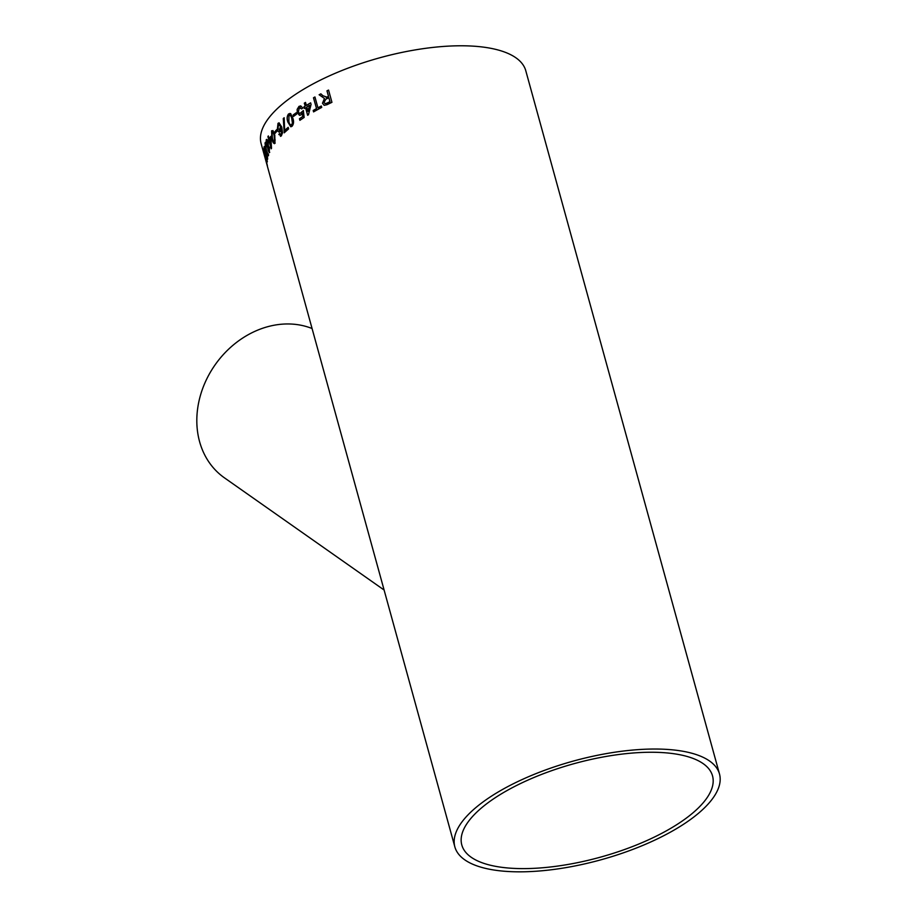 <?xml version="1.0" encoding="UTF-8"?>
<svg xmlns="http://www.w3.org/2000/svg" width="917" height="917" viewBox="0 0 917 917"><rect width="100%" height="100%" fill="white"/><g stroke="black" fill="none" stroke-linecap="round" stroke-linejoin="round"><path stroke-width="1.38" d="M277.037 131.097A137.252 51.26 164.6 0 0 276.682 131.486A137.252 51.26 164.6 0 0 275.077 133.355L274.699 131.945A137.252 51.26 164.6 0 1 276.292 130.076A137.252 51.26 164.6 0 1 276.647 129.675L277.037 131.097M465.63 817.448A137.252 51.26 164.6 0 0 454.855 846.884A137.252 51.26 164.6 0 0 600.784 859.848A137.252 51.26 164.6 0 0 719.49 773.982A137.252 51.26 164.6 0 0 608.097 753.293A137.252 51.26 164.6 0 0 465.63 817.448M719.49 773.982L525.785 70.735A137.252 51.26 164.6 0 0 414.392 50.045A137.252 51.26 164.6 0 0 271.925 114.201A137.252 51.26 164.6 0 0 261.139 143.637L265.517 159.501A137.252 51.26 164.6 0 0 265.586 159.753M265.517 159.501A137.252 51.26 164.6 0 1 265.449 159.26L265.838 160.67A137.252 51.26 164.6 0 0 265.907 160.922L454.855 846.884M267.397 165.771L263.981 153.357L267.42 166.115M265.345 157.288L264.176 153.391M266.824 160.418L264.027 147.626A137.252 51.26 164.6 0 0 263.821 151.122L263.947 151.099A137.114 51.203 164.6 0 1 264.119 147.924M266.904 160.475L267.122 162.126M267.237 161.679L264.36 150.09A137.252 51.26 164.6 0 0 264.256 152.692L263.821 151.122M265.964 149.93L265.024 143.27A137.252 51.26 164.6 0 1 265.345 142.295L266.515 150.984L268.624 154.847A137.252 51.26 164.6 0 0 268.314 155.81L266.778 152.807L267.661 158.412A137.252 51.26 164.6 0 0 267.489 159.352L266.262 151.913L264.062 147.373A137.252 51.26 164.6 0 1 264.222 146.445L265.804 148.818M269.609 152.302L268.085 150.801L267.753 147.557L266.469 145.471L266.182 139.9C266.744 138.891 267.374 139.522 268.096 141.803L268.417 146.021L269.518 147.591L269.22 152.761M269.736 152.291L268.211 150.789L267.672 147.58M267.879 147.534L266.595 145.448L266.641 139.407M268.715 139.682A137.252 51.26 164.6 0 0 268.314 140.427L268.75 142.009A137.252 51.26 164.6 0 1 269.151 141.252L271.226 148.795A137.252 51.26 164.6 0 1 271.524 148.267L270.767 136.335A137.252 51.26 164.6 0 0 269.151 138.925L268.326 135.934A137.252 51.26 164.6 0 0 267.902 136.69L268.841 139.659A137.114 51.203 164.6 0 0 268.44 140.416L268.314 140.427M274.997 143.224C273.747 143.969 272.716 142.536 271.913 138.937L271.581 130.81L272.945 130.638L274.791 135.074L274.997 143.224L274.343 143.682M275.123 143.212C273.862 143.958 272.83 142.525 272.04 138.925L271.581 130.81L272.945 130.638M280.132 131.647C278.951 132.529 278.023 131.796 277.335 129.48L278 123.348L279.032 122.832L281.794 127.096L282.516 132.896L281.336 135.854L278.802 134.478L279.49 133.538L281.003 134.386L281.553 133.355L281.164 128.54L279.33 132.071M280.098 134.512L281.668 133.355L281.164 128.54M281.336 135.854L280.442 136.346M284.178 117.743A137.252 51.26 164.6 0 0 283.284 118.534L284.213 132.839A137.252 51.26 164.6 0 1 288.614 128.907L288.179 127.337A137.252 51.26 164.6 0 0 284.625 130.478L284.178 117.743M292.019 126.317L290.792 126.787L287.881 122.064C286.7 118.82 286.929 116.104 288.603 113.903L290.678 113.719L292.832 118.144C294.013 121.422 293.738 124.15 292.019 126.317M289.852 113.421L290.678 113.719M296.615 114.178A137.252 51.26 164.6 0 0 293.497 116.425L293.108 115.015A137.252 51.26 164.6 0 1 296.225 112.757L296.615 114.178M299.458 118.751A137.252 51.26 164.6 0 1 302.748 116.528L302.346 113.043L300.948 114.934L299.538 115.336L297.268 112.734L297.142 109.398L298.988 106.383L300.707 105.902L302.782 107.988L301.647 108.905L299.366 107.805L298.369 111.863L299.779 113.651L303.355 110.579L304.146 117.468A137.252 51.26 164.6 0 0 299.893 120.322L299.458 118.751L299.974 120.265M300.375 107.53L299.366 107.805M305.12 106.143A137.252 51.26 164.6 0 0 303.894 106.911L304.329 108.481A137.252 51.26 164.6 0 1 305.544 107.725L307.631 115.267A137.252 51.26 164.6 0 1 308.49 114.728L311.069 104.412L310.645 102.842A137.252 51.26 164.6 0 0 306.347 105.386L305.521 102.406A137.252 51.26 164.6 0 0 304.295 103.162L305.201 106.166A137.114 51.203 164.6 0 0 303.986 106.922L303.894 106.911M316.468 108.63A137.252 51.26 164.6 0 0 313.19 110.476L313.58 111.885A137.252 51.26 164.6 0 1 321.718 107.415L321.328 106.005A137.252 51.26 164.6 0 0 317.935 107.816L314.944 96.973A137.252 51.26 164.6 0 0 313.476 97.775L316.548 108.642A137.114 51.203 164.6 0 0 313.27 110.499L313.19 110.476M326.131 97.466L326.922 97.145A137.114 51.203 164.6 0 1 328.55 96.354L328.481 96.331A137.252 51.26 164.6 0 0 326.853 97.122L322.944 95.746L320.87 93.843A137.252 51.26 164.6 0 0 319.116 94.749L324.469 98.474L319.116 94.749M328.481 96.331L326.968 90.829A137.252 51.26 164.6 0 1 328.561 90.072L331.943 102.326A137.252 51.26 164.6 0 0 327.06 104.687L324.182 105.329L322.475 103.243L324.469 98.474L322.475 103.243M472.026 817.081A130.031 48.567 164.6 0 0 461.801 844.97A130.031 48.567 164.6 0 0 600.062 857.257A130.031 48.567 164.6 0 0 712.532 775.908A130.031 48.567 164.6 0 0 606.997 756.296A130.031 48.567 164.6 0 0 472.026 817.081M384.097 590.021L224.413 477.814A87.115 72.558 -54.9 0 1 210.509 371.981A87.115 72.558 -54.9 0 1 312.067 328.515M320.916 93.889A137.114 51.203 164.6 0 0 319.196 94.772M324.217 105.34L322.543 103.266M328.584 90.118A137.114 51.203 164.6 0 0 327.025 90.852L326.968 90.829M328.55 96.354L327.025 90.852M324.962 103.587L326.681 103.334A137.114 51.203 164.6 0 1 330.017 101.707L328.871 97.741A137.252 51.26 164.6 0 0 325.867 99.208L323.999 102.417L324.962 103.587L326.612 103.3A137.252 51.26 164.6 0 1 329.948 101.672L328.871 97.741M313.648 111.851L313.27 110.499M321.351 106.051A137.114 51.203 164.6 0 0 318.016 107.839L317.935 107.816M314.967 97.03A137.114 51.203 164.6 0 0 313.557 97.798L313.476 97.775M316.548 108.642L313.557 97.798M304.41 108.435L303.986 106.922M307.699 115.221L305.544 107.725M310.657 102.899A137.114 51.203 164.6 0 0 306.427 105.409L306.347 105.386M305.544 102.463A137.114 51.203 164.6 0 0 304.375 103.174L304.295 103.162M305.201 106.166L304.375 103.174M307.997 111.381L309.499 105.329A137.252 51.26 164.6 0 0 306.782 106.968L307.997 111.381L309.499 105.329M301.739 108.917L299.469 107.816M299.779 113.651L303.447 110.59M302.748 116.528L302.839 116.539A137.114 51.203 164.6 0 0 299.55 118.751M302.839 116.539L302.346 113.043M299.584 115.336L297.36 112.745L297.246 109.41L299.08 106.395L300.753 105.902M296.237 112.825A137.114 51.203 164.6 0 0 293.211 115.026L293.108 115.015M293.578 116.367L293.211 115.026M290.838 126.787L287.995 122.064C286.803 118.82 287.044 116.104 288.695 113.903L290.781 113.719M291.044 125.136L292.546 123.245L291.915 118.935C291.48 116.31 290.54 115.095 289.084 115.324M291.915 118.935L291.812 118.935C291.377 116.299 290.437 115.095 288.993 115.313L289.669 115.084M288.993 115.313L288.844 121.285C289.279 123.921 290.208 125.125 291.64 124.895L292.443 123.245L291.812 118.935M291.744 124.895L291.102 125.136M284.201 117.823A137.114 51.203 164.6 0 0 283.399 118.534L283.284 118.534M284.293 132.747L283.903 122.133M284.006 122.133L283.399 118.534M288.202 127.406A137.114 51.203 164.6 0 0 284.728 130.478L284.625 130.478M280.212 134.512L281.106 134.386L280.212 134.512M280.247 131.647C279.066 132.518 278.138 131.796 277.438 129.469L278.115 123.348L279.089 122.832M281.45 135.854L278.917 134.467L279.605 133.527M279.364 130.363L280.636 126.214L278.562 124.701M280.636 126.214L278.447 124.701L279.135 124.391M278.447 124.701L278.046 128.644L279.96 130.019L280.522 126.214M280.063 130.019L279.421 130.363M276.67 129.778A137.114 51.203 164.6 0 0 274.813 131.933L274.699 131.945M275.169 133.252L274.813 131.933M271.696 130.799L273.06 130.627M274.343 142.02L275.111 140.152L274.298 135.842C273.759 133.217 273.025 132.002 272.085 132.208M274.298 135.842L274.172 135.854C273.644 133.217 272.911 132.014 271.971 132.22L272.36 132.002M271.971 132.22L272.452 138.169C272.991 140.805 273.713 142.02 274.619 141.803L274.172 135.854M268.83 141.848L268.44 140.416M271.317 148.646L269.151 141.252M270.802 136.45A137.114 51.203 164.6 0 0 269.266 138.903L269.151 138.925M268.36 136.071A137.114 51.203 164.6 0 0 268.016 136.679L267.902 136.69M268.841 139.659L268.016 136.679M270.802 144.909L270.584 138.845A137.252 51.26 164.6 0 0 269.587 140.496L270.802 144.909L270.584 138.845M267.672 146.296L267.867 142.559L266.698 141.298M267.867 142.559L266.916 141.035M269.059 151.122L269.277 148.302L268.383 147.431M269.277 148.302L268.555 147.19M268.257 147.454L268.36 150.033L269.22 150.904L269.151 148.325M266.572 141.321L266.755 144.76L267.879 146.009L267.741 142.582M264.314 146.628A137.114 51.203 164.6 0 0 264.188 147.35L264.062 147.373M267.615 159.329L266.262 151.913M266.389 151.89L264.188 147.35M268.44 155.787L266.778 152.807M265.38 142.548A137.114 51.203 164.6 0 0 265.151 143.247L265.024 143.27M265.919 148.795L265.151 143.247M266.973 160.223L266.572 156.463M267.363 161.656L264.36 150.09M264.256 152.188L263.947 151.099M267.374 165.622L267.053 164.51M267.076 164.338L264.371 154.767L267.145 164.487"/></g></svg>
